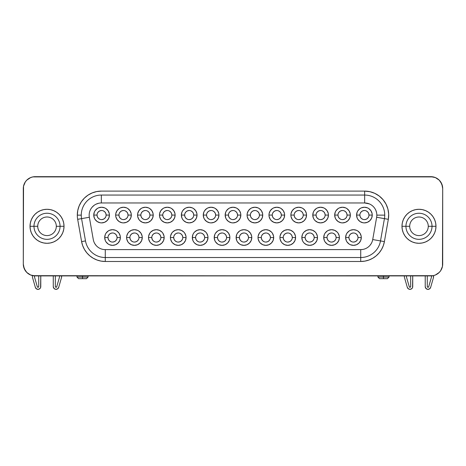 <?xml version="1.0" encoding="UTF-8"?>
<svg xmlns="http://www.w3.org/2000/svg" width="466" height="466" viewBox="0 0 466 466"><rect width="100%" height="100%" fill="white"/><g stroke="black" fill="none" stroke-linecap="round" stroke-linejoin="round"><path stroke-width="0.7" d="M40.507 210.591A17.003 17.003 0 0 0 35.008 214.267L32.888 216.847L31.315 219.789A17.003 17.003 0 0 0 30.022 226.29A17.003 17.003 0 0 1 47.019 209.292A17.003 17.003 0 0 1 64.023 226.29A17.003 17.003 0 0 0 62.729 219.789L61.157 216.847L59.042 214.273A17.003 17.003 0 0 0 53.532 210.591M59.042 214.273L56.468 212.158L53.526 210.585A17.003 17.003 0 0 0 47.025 209.292M53.526 210.585L50.34 209.618L47.019 209.292A17.003 17.003 0 0 0 40.525 210.58L37.577 212.158L35.002 214.273M31.315 219.789L30.348 222.975L30.022 226.29L33.977 226.29A13.048 13.048 0 0 1 47.019 213.247A13.048 13.048 0 0 1 60.067 226.29A13.048 13.048 0 0 1 47.019 239.338A13.048 13.048 0 0 1 33.977 226.29L37.729 226.29A9.291 9.291 0 0 0 47.019 235.586A9.291 9.291 0 0 0 56.31 226.29A9.291 9.291 0 0 1 47.019 235.586A9.291 9.291 0 0 1 37.729 226.29A9.291 9.291 0 0 1 47.019 216.999A9.291 9.291 0 0 1 56.31 226.29L60.067 226.29L56.31 226.29A9.291 9.291 0 0 0 47.019 216.999A9.291 9.291 0 0 0 37.729 226.29L33.977 226.29A13.048 13.048 0 0 1 47.019 213.247A13.048 13.048 0 0 1 60.067 226.29L64.023 226.29L60.067 226.29A13.048 13.048 0 0 1 47.019 239.338A13.048 13.048 0 0 1 33.977 226.29L30.022 226.29L30.348 229.61L31.315 232.796L32.888 235.738L35.002 238.312L37.577 240.427L40.519 242L43.705 242.967L47.019 243.293L50.34 242.967L53.526 242L56.468 240.427L59.042 238.312L61.157 235.738L62.729 232.796L63.696 229.61L64.023 226.29L63.696 222.975L62.729 219.789M406.958 238.312L409.532 240.427L412.474 242L415.66 242.967L418.981 243.293A17.003 17.003 0 0 0 425.475 242L428.423 240.427L430.998 238.312L433.112 235.738L434.685 232.796A17.003 17.003 0 0 0 435.978 226.29A17.003 17.003 0 0 1 418.981 243.293A17.003 17.003 0 0 1 401.977 226.29A17.003 17.003 0 0 0 403.271 232.796L404.843 235.738L406.958 238.312A17.003 17.003 0 0 0 418.975 243.293M418.981 243.293L422.295 242.967L425.481 242A17.003 17.003 0 0 0 430.992 238.318M434.685 232.796L435.652 229.61L435.978 226.29L432.023 226.29A13.048 13.048 0 0 1 418.981 239.338A13.048 13.048 0 0 1 405.933 226.29A13.048 13.048 0 0 1 418.981 213.247A13.048 13.048 0 0 1 432.023 226.29L428.271 226.29A9.291 9.291 0 0 0 418.981 216.999A9.291 9.291 0 0 0 409.69 226.29A9.291 9.291 0 0 1 418.981 216.999A9.291 9.291 0 0 1 428.271 226.29A9.291 9.291 0 0 1 418.981 235.586A9.291 9.291 0 0 1 409.69 226.29L405.933 226.29L409.69 226.29A9.291 9.291 0 0 0 418.981 235.586A9.291 9.291 0 0 0 428.271 226.29L432.023 226.29A13.048 13.048 0 0 1 418.981 239.338A13.048 13.048 0 0 1 405.933 226.29L401.977 226.29L405.933 226.29A13.048 13.048 0 0 1 418.981 213.247A13.048 13.048 0 0 1 432.023 226.29L435.978 226.29L435.652 222.975L434.685 219.789L433.112 216.847L430.998 214.273L428.423 212.158L425.481 210.585L422.295 209.618L418.981 209.292L415.66 209.618L412.474 210.585L409.532 212.158L406.958 214.273L404.843 216.847L403.271 219.789L402.304 222.975L401.977 226.29L402.304 229.61L403.271 232.796M32.504 277.468A2.767 2.767 0 0 1 32.469 276.064L32.573 275.622L32.469 276.064A2.767 2.767 0 0 0 32.504 277.468L35.346 287.353L32.504 277.468M34.449 276.699A0.711 0.711 0 0 1 34.467 276.536A0.711 0.711 0 0 0 34.478 276.897L37.321 286.782L38.107 287.289L38.719 286.584L38.719 275.913L38.719 286.584A0.711 0.711 0 0 1 37.321 286.782L34.478 276.897A0.711 0.711 0 0 1 34.449 276.699M404.459 277.468A2.767 2.767 0 0 1 404.424 276.064L404.424 276.064A2.767 2.767 0 0 0 404.459 277.468L407.307 287.353L404.459 277.468M406.404 276.699A0.711 0.711 0 0 1 406.428 276.536A0.711 0.711 0 0 0 406.434 276.897L409.282 286.782L410.063 287.289L410.674 286.584L410.674 275.913L410.674 286.584A0.711 0.711 0 0 1 409.282 286.782L406.434 276.897A0.711 0.711 0 0 1 406.404 276.699M88.062 275.913L88.062 277.095L82.523 277.095L82.523 278.68L86.478 278.68L78.573 278.68L82.523 278.68L82.523 277.095L88.062 277.095L86.478 278.68M389.011 275.913L389.011 277.095L383.477 277.095L383.477 278.68L387.427 278.68L379.522 278.68L383.477 278.68L383.477 277.095L389.011 277.095L387.427 278.68M82.523 275.913L82.523 277.095L82.523 275.913M383.477 275.913L383.477 277.095L383.477 275.913M97.033 215.065L93.753 215.065A7.829 7.829 0 0 1 101.582 207.236A7.829 7.829 0 0 1 109.411 215.065L108.817 218.059L107.116 220.599L104.576 222.294L101.582 222.894L100.056 222.742L97.231 221.571L95.076 219.416L94.348 218.059L93.753 215.065L94.348 212.071L95.076 210.714L97.231 208.552L98.588 207.83L101.582 207.236L104.576 207.83L105.933 208.552L108.089 210.714L109.26 213.539L109.411 215.065L106.126 215.065A4.549 4.549 0 0 0 101.582 210.516A4.549 4.549 0 0 0 97.033 215.065A4.549 4.549 0 0 0 101.582 219.608A4.549 4.549 0 0 0 106.126 215.065L109.411 215.065A7.829 7.829 0 0 1 101.582 222.894A7.829 7.829 0 0 1 93.753 215.065L97.033 215.065A4.549 4.549 0 0 1 101.582 210.516A4.549 4.549 0 0 1 106.126 215.065A4.549 4.549 0 0 1 101.582 219.608A4.549 4.549 0 0 1 97.033 215.065L97.382 216.806L98.367 218.28L99.841 219.265M118.941 215.065L115.655 215.065A7.829 7.829 0 0 1 123.484 207.236A7.829 7.829 0 0 1 131.313 215.065L130.719 218.059L129.018 220.599L126.478 222.294L123.484 222.894L121.958 222.742L119.133 221.571L116.978 219.416L115.807 216.591L115.655 215.065L115.807 213.539L116.978 210.714L119.133 208.552L120.49 207.83L123.484 207.236L126.478 207.83L127.835 208.552L129.991 210.714L131.162 213.539L131.313 215.065L128.034 215.065A4.549 4.549 0 0 0 123.484 210.516A4.549 4.549 0 0 0 118.941 215.065A4.549 4.549 0 0 0 123.484 219.608A4.549 4.549 0 0 0 128.034 215.065L131.313 215.065A7.829 7.829 0 0 1 123.484 222.894A7.829 7.829 0 0 1 115.655 215.065L118.941 215.065A4.549 4.549 0 0 1 123.484 210.516A4.549 4.549 0 0 1 128.034 215.065A4.549 4.549 0 0 1 123.484 219.608A4.549 4.549 0 0 1 118.941 215.065L119.284 216.806L120.269 218.28L121.743 219.265M140.843 215.065L137.557 215.065A7.829 7.829 0 0 1 145.386 207.236A7.829 7.829 0 0 1 153.215 215.065L152.621 218.059L150.926 220.599L148.386 222.294L145.386 222.894L142.392 222.294L139.852 220.599L138.88 219.416L137.709 216.591L137.557 215.065L137.709 213.539L138.88 210.714L141.041 208.552L142.392 207.83L145.386 207.236L148.386 207.83L149.737 208.552L151.899 210.714L153.064 213.539L153.215 215.065L149.935 215.065A4.549 4.549 0 0 0 145.386 210.516A4.549 4.549 0 0 0 140.843 215.065A4.549 4.549 0 0 0 145.386 219.608A4.549 4.549 0 0 0 149.935 215.065L153.215 215.065A7.829 7.829 0 0 1 145.386 222.894A7.829 7.829 0 0 1 137.557 215.065L140.843 215.065A4.549 4.549 0 0 1 145.386 210.516A4.549 4.549 0 0 1 149.935 215.065A4.549 4.549 0 0 1 145.386 219.608A4.549 4.549 0 0 1 140.843 215.065L141.186 216.806L142.171 218.28L143.65 219.265M162.745 215.065L159.465 215.065A7.829 7.829 0 0 1 167.288 207.236A7.829 7.829 0 0 1 175.117 215.065L174.523 218.059L172.828 220.599L170.288 222.294L167.288 222.894L164.294 222.294L161.754 220.599L160.782 219.416L159.611 216.591L159.465 215.065L159.611 213.539L160.782 210.714L162.943 208.552L164.294 207.83L167.288 207.236L170.288 207.83L171.639 208.552L173.801 210.714L174.971 213.539L175.117 215.065L171.838 215.065A4.549 4.549 0 0 0 167.288 210.516A4.549 4.549 0 0 0 162.745 215.065A4.549 4.549 0 0 0 167.288 219.608A4.549 4.549 0 0 0 171.838 215.065L175.117 215.065A7.829 7.829 0 0 1 167.288 222.894A7.829 7.829 0 0 1 159.465 215.065L162.745 215.065A4.549 4.549 0 0 1 167.288 210.516A4.549 4.549 0 0 1 171.838 215.065A4.549 4.549 0 0 1 167.288 219.608A4.549 4.549 0 0 1 162.745 215.065L163.088 216.806L164.079 218.28L165.552 219.265M184.647 215.065L181.367 215.065A7.829 7.829 0 0 1 189.196 207.236A7.829 7.829 0 0 1 197.025 215.065L196.425 218.059L194.73 220.599L192.19 222.294L189.196 222.894L186.196 222.294L183.656 220.599L182.684 219.416L181.961 218.059L181.367 215.065L181.961 212.071L182.684 210.714L184.845 208.552L186.196 207.83L189.196 207.236L192.19 207.83L193.541 208.552L195.703 210.714L196.873 213.539L197.025 215.065L193.74 215.065A4.549 4.549 0 0 0 189.196 210.516A4.549 4.549 0 0 0 184.647 215.065A4.549 4.549 0 0 0 189.196 219.608A4.549 4.549 0 0 0 193.74 215.065L197.025 215.065A7.829 7.829 0 0 1 189.196 222.894A7.829 7.829 0 0 1 181.367 215.065L184.647 215.065A4.549 4.549 0 0 1 189.196 210.516A4.549 4.549 0 0 1 193.74 215.065A4.549 4.549 0 0 1 189.196 219.608A4.549 4.549 0 0 1 184.647 215.065L184.996 216.806L185.981 218.28L187.454 219.265M206.549 215.065L203.269 215.065A7.829 7.829 0 0 1 211.098 207.236A7.829 7.829 0 0 1 218.927 215.065L218.327 218.059L216.632 220.599L214.092 222.294L211.098 222.894L209.572 222.742L206.747 221.571L204.586 219.416L203.863 218.059L203.269 215.065L203.863 212.071L204.586 210.714L206.747 208.552L208.104 207.83L211.098 207.236L214.092 207.83L215.443 208.552L217.605 210.714L218.775 213.539L218.927 215.065L215.642 215.065A4.549 4.549 0 0 0 211.098 210.516A4.549 4.549 0 0 0 206.549 215.065A4.549 4.549 0 0 0 211.098 219.608A4.549 4.549 0 0 0 215.642 215.065L218.927 215.065A7.829 7.829 0 0 1 211.098 222.894A7.829 7.829 0 0 1 203.269 215.065L206.549 215.065A4.549 4.549 0 0 1 211.098 210.516A4.549 4.549 0 0 1 215.642 215.065A4.549 4.549 0 0 1 211.098 219.608A4.549 4.549 0 0 1 206.549 215.065L206.898 216.806L207.883 218.28L209.356 219.265M228.451 215.065L225.171 215.065A7.829 7.829 0 0 1 233 207.236A7.829 7.829 0 0 1 240.829 215.065L240.235 218.059L238.534 220.599L235.994 222.294L233 222.894L231.474 222.742L228.649 221.571L226.493 219.416L225.765 218.059L225.171 215.065L225.765 212.071L226.493 210.714L228.649 208.552L230.006 207.83L233 207.236L235.994 207.83L237.351 208.552L239.507 210.714L240.677 213.539L240.829 215.065L237.549 215.065A4.549 4.549 0 0 0 233 210.516A4.549 4.549 0 0 0 228.451 215.065A4.549 4.549 0 0 0 233 219.608A4.549 4.549 0 0 0 237.549 215.065L240.829 215.065A7.829 7.829 0 0 1 233 222.894A7.829 7.829 0 0 1 225.171 215.065L228.451 215.065A4.549 4.549 0 0 1 233 210.516A4.549 4.549 0 0 1 237.549 215.065A4.549 4.549 0 0 1 233 219.608A4.549 4.549 0 0 1 228.451 215.065L228.8 216.806L229.785 218.28L231.258 219.265M250.359 215.065L247.073 215.065A7.829 7.829 0 0 1 254.902 207.236A7.829 7.829 0 0 1 262.731 215.065L262.137 218.059L260.436 220.599L257.896 222.294L254.902 222.894L251.908 222.294L249.368 220.599L248.395 219.416L247.225 216.591L247.073 215.065L247.225 213.539L248.395 210.714L250.557 208.552L251.908 207.83L254.902 207.236L257.896 207.83L259.253 208.552L261.414 210.714L262.579 213.539L262.731 215.065L259.451 215.065A4.549 4.549 0 0 0 254.902 210.516A4.549 4.549 0 0 0 250.359 215.065A4.549 4.549 0 0 0 254.902 219.608A4.549 4.549 0 0 0 259.451 215.065L262.731 215.065A7.829 7.829 0 0 1 254.902 222.894A7.829 7.829 0 0 1 247.073 215.065L250.359 215.065A4.549 4.549 0 0 1 254.902 210.516A4.549 4.549 0 0 1 259.451 215.065A4.549 4.549 0 0 1 254.902 219.608A4.549 4.549 0 0 1 250.359 215.065L250.702 216.806L251.687 218.28L253.16 219.265M272.26 215.065L268.975 215.065A7.829 7.829 0 0 1 276.804 207.236A7.829 7.829 0 0 1 284.633 215.065L284.039 218.059L282.344 220.599L279.804 222.294L276.804 222.894L273.81 222.294L271.27 220.599L270.297 219.416L269.127 216.591L268.975 215.065L269.127 213.539L270.297 210.714L272.459 208.552L273.81 207.83L276.804 207.236L279.804 207.83L281.155 208.552L283.316 210.714L284.481 213.539L284.633 215.065L281.353 215.065A4.549 4.549 0 0 0 276.804 210.516A4.549 4.549 0 0 0 272.26 215.065A4.549 4.549 0 0 0 276.804 219.608A4.549 4.549 0 0 0 281.353 215.065L284.633 215.065A7.829 7.829 0 0 1 276.804 222.894A7.829 7.829 0 0 1 268.975 215.065L272.26 215.065A4.549 4.549 0 0 1 276.804 210.516A4.549 4.549 0 0 1 281.353 215.065A4.549 4.549 0 0 1 276.804 219.608A4.549 4.549 0 0 1 272.26 215.065L272.604 216.806L273.589 218.28L275.068 219.265M294.163 215.065L290.883 215.065A7.829 7.829 0 0 1 298.712 207.236A7.829 7.829 0 0 1 306.535 215.065L305.941 218.059L304.246 220.599L301.706 222.294L298.712 222.894L295.712 222.294L293.172 220.599L292.199 219.416L291.029 216.591L290.883 215.065L291.029 213.539L292.199 210.714L294.361 208.552L295.712 207.83L298.712 207.236L301.706 207.83L303.057 208.552L305.218 210.714L306.389 213.539L306.535 215.065L303.255 215.065A4.549 4.549 0 0 0 298.712 210.516A4.549 4.549 0 0 0 294.163 215.065A4.549 4.549 0 0 0 298.712 219.608A4.549 4.549 0 0 0 303.255 215.065L306.535 215.065A7.829 7.829 0 0 1 298.712 222.894A7.829 7.829 0 0 1 290.883 215.065L294.163 215.065A4.549 4.549 0 0 1 298.712 210.516A4.549 4.549 0 0 1 303.255 215.065A4.549 4.549 0 0 1 298.712 219.608A4.549 4.549 0 0 1 294.163 215.065L294.506 216.806L295.496 218.28L296.97 219.265M316.065 215.065L312.785 215.065A7.829 7.829 0 0 1 320.614 207.236A7.829 7.829 0 0 1 328.443 215.065L327.843 218.059L326.148 220.599L323.608 222.294L320.614 222.894L317.614 222.294L315.074 220.599L314.101 219.416L313.379 218.059L312.785 215.065L313.379 212.071L314.101 210.714L316.263 208.552L317.614 207.83L320.614 207.236L323.608 207.83L324.959 208.552L327.12 210.714L328.291 213.539L328.443 215.065L325.157 215.065A4.549 4.549 0 0 0 320.614 210.516A4.549 4.549 0 0 0 316.065 215.065A4.549 4.549 0 0 0 320.614 219.608A4.549 4.549 0 0 0 325.157 215.065L328.443 215.065A7.829 7.829 0 0 1 320.614 222.894A7.829 7.829 0 0 1 312.785 215.065L316.065 215.065A4.549 4.549 0 0 1 320.614 210.516A4.549 4.549 0 0 1 325.157 215.065A4.549 4.549 0 0 1 320.614 219.608A4.549 4.549 0 0 1 316.065 215.065L316.414 216.806L317.398 218.28L318.872 219.265M337.967 215.065L334.687 215.065A7.829 7.829 0 0 1 342.516 207.236A7.829 7.829 0 0 1 350.345 215.065L349.745 218.059L348.05 220.599L345.51 222.294L342.516 222.894L340.99 222.742L338.165 221.571L336.009 219.416L335.281 218.059L334.687 215.065L335.281 212.071L336.009 210.714L338.165 208.552L339.522 207.83L342.516 207.236L345.51 207.83L346.867 208.552L349.022 210.714L350.193 213.539L350.345 215.065L347.059 215.065A4.549 4.549 0 0 0 342.516 210.516A4.549 4.549 0 0 0 337.967 215.065A4.549 4.549 0 0 0 342.516 219.608A4.549 4.549 0 0 0 347.059 215.065L350.345 215.065A7.829 7.829 0 0 1 342.516 222.894A7.829 7.829 0 0 1 334.687 215.065L337.967 215.065A4.549 4.549 0 0 1 342.516 210.516A4.549 4.549 0 0 1 347.059 215.065A4.549 4.549 0 0 1 342.516 219.608A4.549 4.549 0 0 1 337.967 215.065L338.316 216.806L339.3 218.28L340.774 219.265M359.874 215.065L356.589 215.065A7.829 7.829 0 0 1 364.418 207.236A7.829 7.829 0 0 1 372.247 215.065L371.652 218.059L369.952 220.599L367.412 222.294L364.418 222.894L362.892 222.742L360.067 221.571L357.911 219.416L357.183 218.059L356.589 215.065L357.183 212.071L357.911 210.714L360.067 208.552L361.424 207.83L364.418 207.236L367.412 207.83L368.769 208.552L370.924 210.714L372.095 213.539L372.247 215.065L368.967 215.065A4.549 4.549 0 0 0 364.418 210.516A4.549 4.549 0 0 0 359.874 215.065A4.549 4.549 0 0 0 364.418 219.608A4.549 4.549 0 0 0 368.967 215.065L372.247 215.065A7.829 7.829 0 0 1 364.418 222.894A7.829 7.829 0 0 1 356.589 215.065L359.874 215.065A4.549 4.549 0 0 1 364.418 210.516A4.549 4.549 0 0 1 368.967 215.065A4.549 4.549 0 0 1 364.418 219.608A4.549 4.549 0 0 1 359.874 215.065L360.218 216.806L361.202 218.28L362.676 219.265M348.918 237.52L345.638 237.52A7.829 7.829 0 0 1 353.467 229.691A7.829 7.829 0 0 1 361.296 237.52L360.701 240.514L359.001 243.054L356.461 244.755L353.467 245.349L350.473 244.755L349.116 244.027L346.96 241.871L346.232 240.514L345.638 237.52L346.232 234.526L346.96 233.169L349.116 231.014L350.473 230.286L353.467 229.691L356.461 230.286L357.818 231.014L359.973 233.169L361.144 235.994L361.296 237.52L358.016 237.52A4.549 4.549 0 0 0 353.467 232.977A4.549 4.549 0 0 0 348.918 237.52A4.549 4.549 0 0 0 353.467 242.07A4.549 4.549 0 0 0 358.016 237.52L361.296 237.52A7.829 7.829 0 0 1 353.467 245.349A7.829 7.829 0 0 1 345.638 237.52L348.918 237.52A4.549 4.549 0 0 1 353.467 232.977A4.549 4.549 0 0 1 358.016 237.52A4.549 4.549 0 0 1 353.467 242.07A4.549 4.549 0 0 1 348.918 237.52L349.267 239.262L350.251 240.736L351.725 241.72M327.015 237.52L323.736 237.52A7.829 7.829 0 0 1 331.565 229.691A7.829 7.829 0 0 1 339.394 237.52L338.794 240.514L337.099 243.054L334.559 244.755L331.565 245.349L328.571 244.755L327.214 244.027L325.052 241.871L324.33 240.514L323.736 237.52L324.33 234.526L325.052 233.169L327.214 231.014L328.571 230.286L331.565 229.691L334.559 230.286L337.099 231.986L338.071 233.169L339.242 235.994L339.394 237.52L336.108 237.52A4.549 4.549 0 0 0 331.565 232.977A4.549 4.549 0 0 0 327.015 237.52A4.549 4.549 0 0 0 331.565 242.07A4.549 4.549 0 0 0 336.108 237.52L339.394 237.52A7.829 7.829 0 0 1 331.565 245.349A7.829 7.829 0 0 1 323.736 237.52L327.015 237.52A4.549 4.549 0 0 1 331.565 232.977A4.549 4.549 0 0 1 336.108 237.52A4.549 4.549 0 0 1 331.565 242.07A4.549 4.549 0 0 1 327.015 237.52L327.365 239.262L328.349 240.736L329.823 241.72M305.113 237.52L301.834 237.52A7.829 7.829 0 0 1 309.663 229.691A7.829 7.829 0 0 1 317.492 237.52L316.892 240.514L315.197 243.054L312.657 244.755L309.663 245.349L306.663 244.755L304.123 243.054L303.15 241.871L302.428 240.514L301.834 237.52L302.428 234.526L303.15 233.169L304.123 231.986L306.663 230.286L309.663 229.691L312.657 230.286L315.197 231.986L316.169 233.169L317.34 235.994L317.492 237.52L314.206 237.52A4.549 4.549 0 0 0 309.663 232.977A4.549 4.549 0 0 0 305.113 237.52A4.549 4.549 0 0 0 309.663 242.07A4.549 4.549 0 0 0 314.206 237.52L317.492 237.52A7.829 7.829 0 0 1 309.663 245.349A7.829 7.829 0 0 1 301.834 237.52L305.113 237.52A4.549 4.549 0 0 1 309.663 232.977A4.549 4.549 0 0 1 314.206 237.52A4.549 4.549 0 0 1 309.663 242.07A4.549 4.549 0 0 1 305.113 237.52L305.463 239.262L306.447 240.736L307.921 241.72M283.212 237.52L279.932 237.52A7.829 7.829 0 0 1 287.755 229.691A7.829 7.829 0 0 1 295.584 237.52L294.99 240.514L293.295 243.054L290.755 244.755L287.755 245.349L284.761 244.755L282.221 243.054L281.248 241.871L280.078 239.046L279.932 237.52L280.078 235.994L281.248 233.169L282.221 231.986L284.761 230.286L287.755 229.691L290.755 230.286L293.295 231.986L294.267 233.169L295.438 235.994L295.584 237.52L292.304 237.52A4.549 4.549 0 0 0 287.755 232.977A4.549 4.549 0 0 0 283.212 237.52A4.549 4.549 0 0 0 287.755 242.07A4.549 4.549 0 0 0 292.304 237.52L295.584 237.52A7.829 7.829 0 0 1 287.755 245.349A7.829 7.829 0 0 1 279.932 237.52L283.212 237.52A4.549 4.549 0 0 1 287.755 232.977A4.549 4.549 0 0 1 292.304 237.52A4.549 4.549 0 0 1 287.755 242.07A4.549 4.549 0 0 1 283.212 237.52L283.555 239.262L284.545 240.736L286.019 241.72M261.31 237.52L258.024 237.52A7.829 7.829 0 0 1 265.853 229.691A7.829 7.829 0 0 1 273.682 237.52L273.088 240.514L271.393 243.054L268.853 244.755L265.853 245.349L262.859 244.755L260.319 243.054L259.346 241.871L258.176 239.046L258.024 237.52L258.176 235.994L259.346 233.169L260.319 231.986L262.859 230.286L265.853 229.691L268.853 230.286L271.393 231.986L272.365 233.169L273.53 235.994L273.682 237.52L270.402 237.52A4.549 4.549 0 0 0 265.853 232.977A4.549 4.549 0 0 0 261.31 237.52A4.549 4.549 0 0 0 265.853 242.07A4.549 4.549 0 0 0 270.402 237.52L273.682 237.52A7.829 7.829 0 0 1 265.853 245.349A7.829 7.829 0 0 1 258.024 237.52L261.31 237.52A4.549 4.549 0 0 1 265.853 232.977A4.549 4.549 0 0 1 270.402 237.52A4.549 4.549 0 0 1 265.853 242.07A4.549 4.549 0 0 1 261.31 237.52L261.653 239.262L262.638 240.736L264.117 241.72M239.407 237.52L236.122 237.52A7.829 7.829 0 0 1 243.951 229.691A7.829 7.829 0 0 1 251.78 237.52L251.186 240.514L249.485 243.054L246.945 244.755L243.951 245.349L240.957 244.755L239.6 244.027L237.444 241.871L236.716 240.514L236.122 237.52L236.716 234.526L237.444 233.169L239.6 231.014L240.957 230.286L243.951 229.691L246.945 230.286L248.302 231.014L250.458 233.169L251.628 235.994L251.78 237.52L248.5 237.52A4.549 4.549 0 0 0 243.951 232.977A4.549 4.549 0 0 0 239.407 237.52A4.549 4.549 0 0 0 243.951 242.07A4.549 4.549 0 0 0 248.5 237.52L251.78 237.52A7.829 7.829 0 0 1 243.951 245.349A7.829 7.829 0 0 1 236.122 237.52L239.407 237.52A4.549 4.549 0 0 1 243.951 232.977A4.549 4.549 0 0 1 248.5 237.52A4.549 4.549 0 0 1 243.951 242.07A4.549 4.549 0 0 1 239.407 237.52L239.751 239.262L240.736 240.736L242.209 241.72M217.5 237.52L214.22 237.52A7.829 7.829 0 0 1 222.049 229.691A7.829 7.829 0 0 1 229.878 237.52L229.284 240.514L227.583 243.054L225.043 244.755L222.049 245.349L219.055 244.755L217.698 244.027L215.542 241.871L214.814 240.514L214.22 237.52L214.814 234.526L215.542 233.169L217.698 231.014L219.055 230.286L222.049 229.691L225.043 230.286L226.4 231.014L228.556 233.169L229.726 235.994L229.878 237.52L226.593 237.52A4.549 4.549 0 0 0 222.049 232.977A4.549 4.549 0 0 0 217.5 237.52A4.549 4.549 0 0 0 222.049 242.07A4.549 4.549 0 0 0 226.593 237.52L229.878 237.52A7.829 7.829 0 0 1 222.049 245.349A7.829 7.829 0 0 1 214.22 237.52L217.5 237.52A4.549 4.549 0 0 1 222.049 232.977A4.549 4.549 0 0 1 226.593 237.52A4.549 4.549 0 0 1 222.049 242.07A4.549 4.549 0 0 1 217.5 237.52L217.849 239.262L218.834 240.736L220.307 241.72M195.598 237.52L192.318 237.52A7.829 7.829 0 0 1 200.147 229.691A7.829 7.829 0 0 1 207.976 237.52L207.376 240.514L205.681 243.054L203.141 244.755L200.147 245.349L197.147 244.755L194.607 243.054L193.635 241.871L192.912 240.514L192.318 237.52L192.912 234.526L193.635 233.169L194.607 231.986L197.147 230.286L200.147 229.691L203.141 230.286L205.681 231.986L206.654 233.169L207.824 235.994L207.976 237.52L204.69 237.52A4.549 4.549 0 0 0 200.147 232.977A4.549 4.549 0 0 0 195.598 237.52A4.549 4.549 0 0 0 200.147 242.07A4.549 4.549 0 0 0 204.69 237.52L207.976 237.52A7.829 7.829 0 0 1 200.147 245.349A7.829 7.829 0 0 1 192.318 237.52L195.598 237.52A4.549 4.549 0 0 1 200.147 232.977A4.549 4.549 0 0 1 204.69 237.52A4.549 4.549 0 0 1 200.147 242.07A4.549 4.549 0 0 1 195.598 237.52L195.947 239.262L196.932 240.736L198.405 241.72M173.696 237.52L170.416 237.52A7.829 7.829 0 0 1 178.245 229.691A7.829 7.829 0 0 1 186.068 237.52L185.474 240.514L183.779 243.054L181.239 244.755L178.245 245.349L175.245 244.755L172.705 243.054L171.733 241.871L170.562 239.046L170.416 237.52L170.562 235.994L171.733 233.169L172.705 231.986L175.245 230.286L178.245 229.691L181.239 230.286L183.779 231.986L184.752 233.169L185.922 235.994L186.068 237.52L182.788 237.52A4.549 4.549 0 0 0 178.245 232.977A4.549 4.549 0 0 0 173.696 237.52A4.549 4.549 0 0 0 178.245 242.07A4.549 4.549 0 0 0 182.788 237.52L186.068 237.52A7.829 7.829 0 0 1 178.245 245.349A7.829 7.829 0 0 1 170.416 237.52L173.696 237.52A4.549 4.549 0 0 1 178.245 232.977A4.549 4.549 0 0 1 182.788 237.52A4.549 4.549 0 0 1 178.245 242.07A4.549 4.549 0 0 1 173.696 237.52L174.039 239.262L175.03 240.736L176.503 241.72M129.892 237.52L126.606 237.52A7.829 7.829 0 0 1 134.435 229.691A7.829 7.829 0 0 1 142.264 237.52L141.67 240.514L139.969 243.054L137.429 244.755L134.435 245.349L131.441 244.755L128.901 243.054L127.929 241.871L126.758 239.046L126.606 237.52L126.758 235.994L127.929 233.169L128.901 231.986L131.441 230.286L134.435 229.691L137.429 230.286L138.786 231.014L140.948 233.169L142.113 235.994L142.264 237.52L138.984 237.52A4.549 4.549 0 0 0 134.435 232.977A4.549 4.549 0 0 0 129.892 237.52A4.549 4.549 0 0 0 134.435 242.07A4.549 4.549 0 0 0 138.984 237.52L142.264 237.52A7.829 7.829 0 0 1 134.435 245.349A7.829 7.829 0 0 1 126.606 237.52L129.892 237.52A4.549 4.549 0 0 1 134.435 232.977A4.549 4.549 0 0 1 138.984 237.52A4.549 4.549 0 0 1 134.435 242.07A4.549 4.549 0 0 1 129.892 237.52L130.235 239.262L131.22 240.736L132.694 241.72M107.984 237.52L104.704 237.52A7.829 7.829 0 0 1 112.533 229.691A7.829 7.829 0 0 1 120.362 237.52L119.768 240.514L118.067 243.054L115.527 244.755L112.533 245.349L109.539 244.755L108.182 244.027L106.027 241.871L105.299 240.514L104.704 237.52L105.299 234.526L106.027 233.169L108.182 231.014L109.539 230.286L112.533 229.691L115.527 230.286L116.884 231.014L119.04 233.169L120.211 235.994L120.362 237.52L117.083 237.52A4.549 4.549 0 0 0 112.533 232.977A4.549 4.549 0 0 0 107.984 237.52A4.549 4.549 0 0 0 112.533 242.07A4.549 4.549 0 0 0 117.083 237.52L120.362 237.52A7.829 7.829 0 0 1 112.533 245.349A7.829 7.829 0 0 1 104.704 237.52L107.984 237.52A4.549 4.549 0 0 1 112.533 232.977A4.549 4.549 0 0 1 117.083 237.52A4.549 4.549 0 0 1 112.533 242.07A4.549 4.549 0 0 1 107.984 237.52L108.333 239.262L109.318 240.736L110.791 241.72M151.794 237.52L148.508 237.52A7.829 7.829 0 0 1 156.337 229.691A7.829 7.829 0 0 1 164.166 237.52L163.572 240.514L161.877 243.054L159.337 244.755L156.337 245.349L153.343 244.755L150.803 243.054L149.831 241.871L148.66 239.046L148.508 237.52L148.66 235.994L149.831 233.169L150.803 231.986L153.343 230.286L156.337 229.691L159.337 230.286L161.877 231.986L162.85 233.169L164.015 235.994L164.166 237.52L160.887 237.52A4.549 4.549 0 0 0 156.337 232.977A4.549 4.549 0 0 0 151.794 237.52A4.549 4.549 0 0 0 156.337 242.07A4.549 4.549 0 0 0 160.887 237.52L164.166 237.52A7.829 7.829 0 0 1 156.337 245.349A7.829 7.829 0 0 1 148.508 237.52L151.794 237.52A4.549 4.549 0 0 1 156.337 232.977A4.549 4.549 0 0 1 160.887 237.52A4.549 4.549 0 0 1 156.337 242.07A4.549 4.549 0 0 1 151.794 237.52L152.137 239.262L153.122 240.736L154.601 241.72M369.317 203.892L364.657 202.966A12.174 12.174 0 0 1 376.65 217.255L384.433 218.63A20.085 20.085 0 0 0 384.741 215.141L376.831 215.129M376.831 215.141A12.174 12.174 0 0 1 376.65 217.255L372.718 239.559A12.174 12.174 0 0 1 360.725 249.619L360.725 257.523L105.275 257.523L360.725 257.523L360.725 249.619L105.275 249.619A12.174 12.174 0 0 1 93.282 239.559L89.35 217.255A12.174 12.174 0 0 1 101.343 202.966L101.343 195.056L364.657 195.056L364.657 202.966A12.174 12.174 0 0 1 376.831 215.141L384.741 215.141A20.085 20.085 0 0 0 364.657 195.056L364.657 191.107A24.04 24.04 0 0 1 388.329 219.317L384.398 241.615A24.04 24.04 0 0 1 360.725 261.478L105.275 261.478L105.275 249.619L105.275 261.478A24.04 24.04 0 0 1 81.602 241.615L85.499 240.928A20.085 20.085 0 0 0 105.275 257.523A20.085 20.085 0 0 1 85.499 240.928L81.567 218.63L85.499 240.928L81.602 241.615L77.671 219.317L89.35 217.255L77.671 219.317A24.04 24.04 0 0 1 77.304 215.141L81.259 215.141A20.085 20.085 0 0 0 81.567 218.63A20.085 20.085 0 0 1 101.343 195.056L101.343 202.966L364.657 202.966L364.657 195.056A20.085 20.085 0 0 1 384.433 218.63L376.65 217.255L372.718 239.559L380.501 240.928A20.085 20.085 0 0 1 360.725 257.523A20.085 20.085 0 0 0 380.501 240.928L384.433 218.63L388.329 219.317L388.673 214.092L387.875 208.919L385.976 204.044L383.069 199.693L379.289 196.075L374.815 193.355L369.858 191.677L364.657 191.107L101.343 191.107L96.654 191.567L92.146 192.936L87.992 195.155L84.346 198.143L81.358 201.79L79.138 205.943L77.77 210.451L77.304 215.141A24.04 24.04 0 0 1 101.343 191.107L364.657 191.107L364.657 195.056L101.343 195.056A20.085 20.085 0 0 0 81.259 215.141L77.304 215.141A24.04 24.04 0 0 0 77.671 219.317L81.602 241.615L82.686 245.664L84.457 249.461L86.862 252.892L89.827 255.857L93.258 258.257L97.056 260.028L101.105 261.117L105.275 261.478L360.725 261.478L364.895 261.117L368.944 260.028L372.742 258.257L376.173 255.857L379.138 252.892L381.543 249.461L383.314 245.664L384.398 241.615L388.329 219.317L384.433 218.63L380.501 240.928L372.718 239.559A12.174 12.174 0 0 1 360.725 249.619L362.839 249.432M94.732 243.532L95.949 245.267M370.051 245.267L371.268 243.532M376.598 212.77L375.905 210.481M98.71 203.258L96.2 204.108M93.934 205.483L92.018 207.318M35.16 176.672L430.84 176.672A11.86 11.86 0 0 1 442.7 188.538L442.7 264.047A11.86 11.86 0 0 1 430.84 275.913L35.16 275.913A11.86 11.86 0 0 1 23.3 264.047L23.3 188.538A11.86 11.86 0 0 1 35.16 176.672L430.84 176.672L435.378 177.575L439.228 180.15L441.797 183.994L442.7 188.538L442.473 266.366L440.702 270.641L439.228 272.435L435.378 275.01L433.153 275.68L35.16 275.913L30.622 275.01L26.772 272.435L24.203 268.591L23.3 264.047L23.527 186.219L25.298 181.944L26.772 180.15L30.622 177.575L32.847 176.905L433.153 176.905A11.86 11.86 0 0 0 433.147 176.899M442.7 188.538L442.7 264.047L442.473 266.366L440.702 270.641M437.428 273.909L435.378 275.01A11.86 11.86 0 0 0 440.708 270.63M430.84 275.913L32.847 275.68A11.86 11.86 0 0 0 32.853 275.686M25.298 270.641L23.527 266.366A11.86 11.86 0 0 1 23.527 266.348M23.3 264.047L23.3 188.538L23.527 186.219L25.298 181.944M28.572 178.676L30.622 177.575A11.86 11.86 0 0 0 25.292 181.956M440.702 181.944L442.473 186.219A11.86 11.86 0 0 0 442.467 186.202M47.019 209.292L43.705 209.618L40.519 210.585M440.708 181.956A11.86 11.86 0 0 0 435.378 177.575M25.292 270.63A11.86 11.86 0 0 0 30.622 275.01M384.398 241.615L380.501 240.928L384.398 241.615M360.725 261.478L360.725 257.523L360.725 261.478M360.725 249.619L105.275 249.619A12.174 12.174 0 0 1 93.282 239.559L89.35 217.255A12.174 12.174 0 0 1 101.343 202.966L364.657 202.966M101.582 219.608L103.324 219.265L104.798 218.28L105.782 216.806M106.126 215.065L105.782 213.323L104.798 211.849L103.324 210.865M101.582 210.516L99.841 210.865L98.367 211.849L97.382 213.323M112.533 242.07L114.275 241.72L115.749 240.736L116.733 239.262M117.083 237.52L116.733 235.779L115.749 234.305L114.275 233.32M112.533 232.977L110.791 233.32L109.318 234.305L108.333 235.779M123.484 219.608L125.226 219.265L126.7 218.28L127.684 216.806M128.034 215.065L127.684 213.323L126.7 211.849L125.226 210.865M123.484 210.516L121.743 210.865L120.269 211.849L119.284 213.323M145.386 219.608L147.128 219.265L148.602 218.28L149.586 216.806M149.935 215.065L149.586 213.323L148.602 211.849L147.128 210.865M145.386 210.516L143.65 210.865L142.171 211.849L141.186 213.323M167.288 219.608L169.03 219.265L170.504 218.28L171.494 216.806M171.838 215.065L171.494 213.323L170.504 211.849L169.03 210.865M167.288 210.516L165.552 210.865L164.079 211.849L163.088 213.323M189.196 219.608L190.932 219.265L192.411 218.28L193.396 216.806M193.74 215.065L193.396 213.323L192.411 211.849L190.932 210.865M189.196 210.516L187.454 210.865L185.981 211.849L184.996 213.323M134.435 242.07L136.177 241.72L137.651 240.736L138.635 239.262M138.984 237.52L138.635 235.779L137.651 234.305L136.177 233.32M134.435 232.977L132.694 233.32L131.22 234.305L130.235 235.779M156.337 242.07L158.079 241.72L159.553 240.736L160.537 239.262M160.887 237.52L160.537 235.779L159.553 234.305L158.079 233.32M156.337 232.977L154.601 233.32L153.122 234.305L152.137 235.779M178.245 242.07L179.981 241.72L181.455 240.736L182.445 239.262M182.788 237.52L182.445 235.779L181.455 234.305L179.981 233.32M178.245 232.977L176.503 233.32L175.03 234.305L174.039 235.779M211.098 219.608L212.84 219.265L214.313 218.28L215.298 216.806M215.642 215.065L215.298 213.323L214.313 211.849L212.84 210.865M211.098 210.516L209.356 210.865L207.883 211.849L206.898 213.323M233 219.608L234.742 219.265L236.215 218.28L237.2 216.806M237.549 215.065L237.2 213.323L236.215 211.849L234.742 210.865M233 210.516L231.258 210.865L229.785 211.849L228.8 213.323M254.902 219.608L256.644 219.265L258.117 218.28L259.102 216.806M259.451 215.065L259.102 213.323L258.117 211.849L256.644 210.865M254.902 210.516L253.16 210.865L251.687 211.849L250.702 213.323M276.804 219.608L278.546 219.265L280.019 218.28L281.004 216.806M281.353 215.065L281.004 213.323L280.019 211.849L278.546 210.865M276.804 210.516L275.068 210.865L273.589 211.849L272.604 213.323M298.712 219.608L300.448 219.265L301.921 218.28L302.912 216.806M303.255 215.065L302.912 213.323L301.921 211.849L300.448 210.865M298.712 210.516L296.97 210.865L295.496 211.849L294.506 213.323M320.614 219.608L322.35 219.265L323.829 218.28L324.814 216.806M325.157 215.065L324.814 213.323L323.829 211.849L322.35 210.865M320.614 210.516L318.872 210.865L317.398 211.849L316.414 213.323M342.516 219.608L344.257 219.265L345.731 218.28L346.716 216.806M347.059 215.065L346.716 213.323L345.731 211.849L344.257 210.865M342.516 210.516L340.774 210.865L339.3 211.849L338.316 213.323M364.418 219.608L366.16 219.265L367.633 218.28L368.618 216.806M368.967 215.065L368.618 213.323L367.633 211.849L366.16 210.865M364.418 210.516L362.676 210.865L361.202 211.849L360.218 213.323M200.147 242.07L201.883 241.72L203.362 240.736L204.347 239.262M204.69 237.52L204.347 235.779L203.362 234.305L201.883 233.32M200.147 232.977L198.405 233.32L196.932 234.305L195.947 235.779M222.049 242.07L223.791 241.72L225.264 240.736L226.249 239.262M226.593 237.52L226.249 235.779L225.264 234.305L223.791 233.32M222.049 232.977L220.307 233.32L218.834 234.305L217.849 235.779M243.951 242.07L245.693 241.72L247.166 240.736L248.151 239.262M248.5 237.52L248.151 235.779L247.166 234.305L245.693 233.32M243.951 232.977L242.209 233.32L240.736 234.305L239.751 235.779M265.853 242.07L267.595 241.72L269.068 240.736L270.053 239.262M270.402 237.52L270.053 235.779L269.068 234.305L267.595 233.32M265.853 232.977L264.117 233.32L262.638 234.305L261.653 235.779M287.755 242.07L289.497 241.72L290.97 240.736L291.961 239.262M292.304 237.52L291.961 235.779L290.97 234.305L289.497 233.32M287.755 232.977L286.019 233.32L284.545 234.305L283.555 235.779M309.663 242.07L311.399 241.72L312.878 240.736L313.863 239.262M314.206 237.52L313.863 235.779L312.878 234.305L311.399 233.32M309.663 232.977L307.921 233.32L306.447 234.305L305.463 235.779M331.565 242.07L333.307 241.72L334.78 240.736L335.765 239.262M336.108 237.52L335.765 235.779L334.78 234.305L333.307 233.32M331.565 232.977L329.823 233.32L328.349 234.305L327.365 235.779M353.467 242.07L355.208 241.72L356.682 240.736L357.667 239.262M358.016 237.52L357.667 235.779L356.682 234.305L355.208 233.32M353.467 232.977L351.725 233.32L350.251 234.305L349.267 235.779M377.938 275.913L377.938 277.095L383.477 277.095L377.938 277.095L379.522 278.68M76.989 275.913L76.989 277.095L82.523 277.095L76.989 277.095L78.573 278.68M427.281 275.913L427.281 286.584L427.893 287.289L428.679 286.782L431.522 276.897A0.711 0.711 0 0 0 431.533 276.536L431.382 275.895L431.533 276.536A0.711 0.711 0 0 1 431.522 276.897L428.679 286.782A0.711 0.711 0 0 1 427.281 286.584L427.281 275.913M433.427 275.622L433.497 277.468L430.654 287.353L429.501 288.908L427.607 289.328L425.901 288.402L425.225 286.584L425.225 275.913L425.225 286.584A2.767 2.767 0 0 0 430.654 287.353L433.497 277.468A2.767 2.767 0 0 0 433.531 276.064L433.427 275.622M412.73 275.913L412.556 287.551L412.055 288.402L410.348 289.328L408.461 288.908L407.307 287.353A2.767 2.767 0 0 0 412.73 286.584L412.73 275.913M406.573 275.913L406.428 276.536L406.573 275.913M407.738 288.233L407.307 287.353M55.326 275.913L55.326 286.584L55.937 287.289L56.718 286.782L59.566 276.897A0.711 0.711 0 0 0 59.572 276.536L59.427 275.913L59.572 276.536A0.711 0.711 0 0 1 59.566 276.897L56.718 286.782A0.711 0.711 0 0 1 55.326 286.584L55.326 275.913M61.541 275.913L61.541 277.468L58.693 287.353L57.539 288.908L55.652 289.328L53.945 288.402L53.27 286.584L53.27 275.913L53.27 286.584A2.767 2.767 0 0 0 58.693 287.353L61.541 277.468A2.767 2.767 0 0 0 61.576 276.064L61.541 275.913M40.775 275.913L40.6 287.551L40.099 288.402L38.393 289.328L36.499 288.908L35.346 287.353A2.767 2.767 0 0 0 40.775 286.584L40.775 275.913M34.618 275.895L34.467 276.536L34.618 275.895M35.783 288.233L35.346 287.353M403.271 219.789A17.003 17.003 0 0 0 401.977 226.29A17.003 17.003 0 0 1 418.981 209.292A17.003 17.003 0 0 1 435.978 226.29A17.003 17.003 0 0 0 425.493 210.591M425.475 210.58A17.003 17.003 0 0 0 418.981 209.292M418.975 209.292A17.003 17.003 0 0 0 412.48 210.585M412.468 210.591A17.003 17.003 0 0 0 406.958 214.273M62.729 232.796A17.003 17.003 0 0 0 64.023 226.29A17.003 17.003 0 0 1 47.019 243.293A17.003 17.003 0 0 1 30.022 226.29A17.003 17.003 0 0 0 34.997 238.307M35.008 238.318A17.003 17.003 0 0 0 47.019 243.293M47.025 243.293A17.003 17.003 0 0 0 59.042 238.312"/></g></svg>
